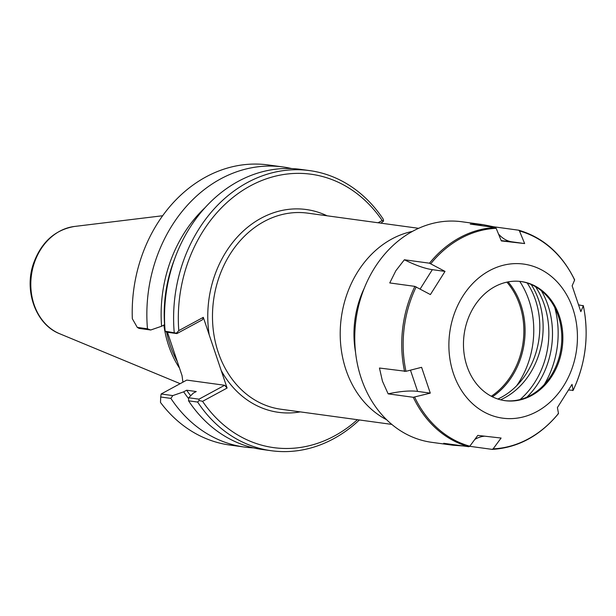 <?xml version="1.0" encoding="UTF-8"?>
<svg xmlns="http://www.w3.org/2000/svg" width="616" height="616" viewBox="0 0 616 616"><rect width="100%" height="100%" fill="white"/><g stroke="black" fill="none" stroke-linecap="round" stroke-linejoin="round"><path stroke-width="0.92" d="M327.096 215.8A102.348 84.246 97.8 0 0 240.109 234.095A102.348 84.246 97.8 0 0 209.186 334.804L221.229 370.586A102.348 84.246 97.8 0 0 300.285 411.888M357.388 419.696A137.976 113.575 -82.2 0 1 202.579 401.324L227.104 388.049L221.229 370.586M209.186 334.804L203.311 317.34L178.786 330.615A137.976 113.575 -82.2 0 1 250.304 185.901A137.976 113.575 -82.2 0 1 382.174 220.528L378.047 222.761M412.389 231.416A98.96 81.458 97.8 0 0 341.31 317.617A98.96 81.458 97.8 0 0 386.64 419.735M519.735 281.373A82.267 67.714 -82.2 0 1 516.632 385.77M364.279 288.165A89.05 73.304 97.8 0 0 355.524 352.152M508.092 281.897A71.756 59.067 -82.2 0 1 492.384 396.796M506.899 282.143A71.086 58.512 -82.2 0 1 491.298 396.242M161.153 393.994L186.756 380.087L224.655 385.27L198.983 399.168L188.696 397.759L193.27 393.147L196.25 391.537L186.64 390.221L183.668 391.838L172.803 395.588L161.153 393.994L160.707 397.004L170.886 398.398L172.803 395.588M253.453 447.87A141.364 116.362 -82.2 0 1 244.567 447.07L229.922 445.068A141.364 116.362 -82.2 0 1 160.491 402.433L160.707 397.004M244.567 447.07A141.364 116.362 -82.2 0 1 170.886 398.398M137.283 327.396L147.463 328.79L150.727 329.999L139.077 328.405L137.283 327.396L132.325 318.718A141.364 116.362 -82.2 0 1 268.23 164.942L282.867 166.944A141.364 116.362 -82.2 0 1 291.645 168.561M147.463 328.79A141.364 116.362 -82.2 0 1 282.867 166.944M177.3 361.523A97.829 80.527 -82.2 0 1 166.651 332.178M167.46 332.286L182.051 375.66L182.921 382.166M380.927 223.154L383.591 221.044L382.174 220.528M150.727 329.999L161.592 326.249A128.96 106.152 -82.2 0 1 205.043 207.677M178.786 330.615L176.415 333.179L165.126 331.2L166.62 332.17L176.915 333.579L202.579 319.689L203.311 317.34M161.592 326.249L164.695 324.655M176.415 333.179L176.915 333.579M383.591 221.044L383.298 219.273A141.364 116.362 97.8 0 0 309.625 170.601A141.364 116.362 97.8 0 0 174.213 332.447M309.625 170.601L300.531 169.362A141.364 116.362 97.8 0 0 165.126 331.2M188.65 398.668A128.96 106.152 -82.2 0 1 183.668 391.838M198.983 399.168L199.084 400.523L202.579 401.324M224.655 385.27L227.104 388.049M188.696 397.759L188.55 400.816L197.636 402.055L199.084 400.523M197.636 402.055A141.364 116.362 97.8 0 0 271.317 450.727A141.364 116.362 97.8 0 0 359.398 419.966M188.55 400.816A141.364 116.362 97.8 0 0 262.231 449.488L271.317 450.727M163.871 325.017A98.96 81.458 97.8 0 0 179.526 368.137M190.691 395.742A125.248 103.103 -82.2 0 1 186.64 390.221M164.572 324.64A125.248 103.103 -82.2 0 1 174.582 259.028M497.89 399.029A73.466 60.476 97.8 0 0 501.463 397.251A73.466 60.476 97.8 0 0 527.173 282.983M531.2 284.507A73.466 60.476 -82.2 0 1 500.531 399.799M541.402 290.775A77.916 64.141 -82.2 0 1 526.857 397.189M535.52 286.694A77.916 64.141 -82.2 0 1 520.089 399.538M463.24 445.961L452.937 445.229L443.713 443.297L468.845 446.731L469.808 446.2L477.793 435.397L501.101 438.045L493.123 448.848L492.153 449.38L469.723 446.307M484.653 436.19A56.549 32.101 -83.5 0 0 474.797 439.454M558.435 413.659C539.955 435.905 517.91 447.817 492.292 449.38L492.153 449.38M493.123 448.848A110.657 91.091 -82.2 0 0 528.397 438.854A110.657 91.091 -82.2 0 0 558.481 413.467L558.027 413.721L558.481 413.467L557.411 407.569L572.033 384.392L573.103 390.29L568.93 390.043M578.994 304.92L583.321 305.852A110.657 91.091 -82.2 0 1 573.103 390.29L572.641 390.552M582.936 305.459L583.321 305.852L580.834 311.65L572.141 285.832L574.628 280.034L574.251 279.633L574.628 280.034A110.657 91.091 -82.2 0 0 519.481 230.969L524.639 243.566L501.332 240.918L496.173 228.32L495.372 227.55L470.239 224.109L483.098 224.655L493.547 226.757L518.764 230.215M498.513 234.034A56.549 32.101 -83.5 0 0 511.958 241.834L524.639 243.566M518.68 230.191L519.481 230.969M493.547 226.757A56.549 32.101 -83.5 0 0 493.863 227.343M445.022 271.394L430.399 294.571L414.884 286.378L389.751 282.937L395.842 270.74L404.365 259.767L429.498 263.201L445.022 271.394L432.34 269.662A56.549 15.531 -147.8 0 1 404.365 259.767M536.875 411.573A77.755 64.002 -82.2 0 1 449.565 333.895A77.755 64.002 -82.2 0 1 553.053 277.885A77.755 64.002 -82.2 0 1 536.875 411.573M405.975 371.317L421.598 367.313L430.291 393.131L413.274 397.289L388.142 393.855L382.467 381.235L379.448 368.029L405.975 371.317A110.657 91.091 -82.2 0 1 416.193 286.879M430.291 393.131L417.61 391.399A56.549 16.578 -18.6 0 0 388.142 393.855M452.937 445.229L431.7 442.327A111.311 91.622 -82.2 0 1 356.002 319.627A111.311 91.622 -82.2 0 1 461.861 221.752L483.098 224.655M554.8 307.63A84.762 69.77 -82.2 0 1 544.282 384.546M520.782 281.489A60.106 49.48 -82.2 0 1 557.596 313.991A60.106 49.48 -82.2 0 1 548.679 379.171A60.106 49.48 -82.2 0 1 530.438 395.441A60.106 49.48 -82.2 0 1 504.496 400.593M531.493 395.58A60.106 49.48 -82.2 0 1 505.02 400.67A60.106 49.48 -82.2 0 1 464.141 334.411A60.106 49.48 -82.2 0 1 521.305 281.558A60.106 49.48 -82.2 0 1 562.577 331.616A60.106 49.48 -82.2 0 1 531.493 395.58M391.807 424.401L280.881 409.232A98.96 81.458 -82.2 0 1 225.495 368.869A98.96 81.458 -82.2 0 1 225.933 261.377A98.96 81.458 -82.2 0 1 307.692 213.144L418.618 228.313M74.39 226.472C54.762 229.937 41.11 242.365 33.41 263.748C23.862 291.152 35.928 324.586 59.721 333.764A55.394 45.599 -82.2 0 1 31.424 275.244A55.394 45.599 -82.2 0 1 74.39 226.472L162.639 215.739M501.201 240.61L511.958 241.834M420.135 289.012L432.34 269.662M430.815 263.702A110.657 91.091 -82.2 0 1 496.173 228.32M469.808 446.2A110.657 91.091 -82.2 0 1 414.668 397.135M404.581 371.471A111.311 91.622 -82.2 0 1 414.884 286.378M429.498 263.201A111.311 91.622 -82.2 0 1 495.372 227.55M417.61 391.399L410.464 370.162M468.845 446.731A111.311 91.622 -82.2 0 1 413.274 397.289M59.721 333.764L180.149 383.668M574.628 279.81C561.954 254.015 543.335 237.483 518.78 230.215M573.096 390.421C585.801 363.24 589.219 335.004 583.344 305.705"/></g></svg>
